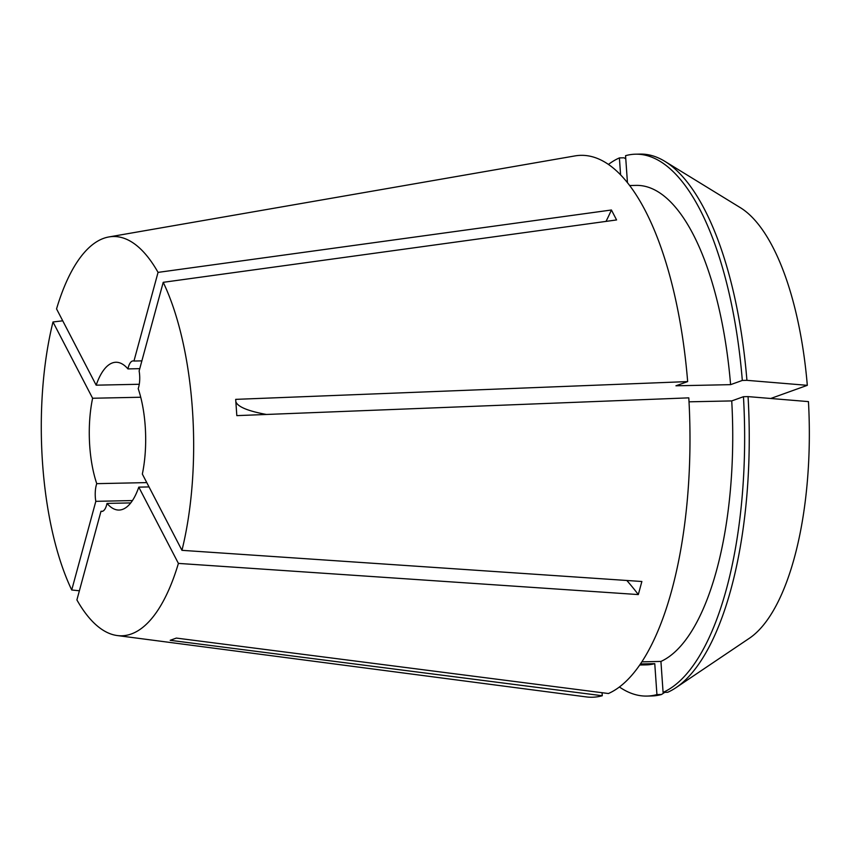 <?xml version="1.0" encoding="UTF-8"?>
<svg xmlns="http://www.w3.org/2000/svg" width="851" height="851" viewBox="0 0 851 851"><rect width="100%" height="100%" fill="white"/><g stroke="black" fill="none" stroke-linecap="round" stroke-linejoin="round"><path stroke-width="1.28" d="M606.029 221.388A328.486 240.29 152.5 0 0 611.422 209.995L616.581 219.941L163.222 282.319A199.677 76.09 -91.2 0 1 181.954 550.331L641.867 581.499L638.314 594.572L178.402 563.405A199.677 76.09 -91.2 0 1 131.309 633.974A199.677 76.09 -91.2 0 1 117.257 635.548A199.677 76.09 -91.2 0 1 76.898 599.923L100.992 511.27L102.663 511.238M140.723 397.236L92.61 398.247A73.909 28.168 -91.2 0 0 96.748 483.655A16.424 6.255 -91.2 0 0 95.823 501.335L132.437 500.569M96.748 483.655L146.776 482.602M100.992 511.27A16.424 6.255 -91.2 0 0 101.833 511.408A16.424 6.255 -91.2 0 0 102.62 511.249A16.424 6.255 -91.2 0 0 107.013 503.409A73.909 28.168 -91.2 0 0 119.034 510.047A73.909 28.168 -91.2 0 0 138.787 487.134L149.021 486.921M611.422 209.995L158.052 272.384A199.677 76.09 -91.2 0 0 108.875 236.95A199.677 76.09 -91.2 0 0 103.641 238.344A199.677 76.09 -91.2 0 0 56.549 308.902L96.163 385.173L139.266 384.269M117.257 635.548L586.296 696.905A271.001 103.269 -91.2 0 0 602.274 695.746L170.189 640.303L176.359 638.08L608.433 693.522A271.001 103.269 -91.2 0 0 688.799 397.853L236.823 415.628L235.684 399.364L687.661 381.588A271.001 103.269 -91.2 0 0 574.914 155.924L108.875 236.95M79.377 590.775L71.729 589.988L95.823 501.335M92.61 398.247L52.985 321.976A199.677 76.09 -91.2 0 0 71.729 589.988M52.985 321.976L62.729 320.816M139.755 368.653L127.937 368.909A73.909 28.168 -91.2 0 0 115.917 362.26A73.909 28.168 -91.2 0 0 112.353 362.941A73.909 28.168 -91.2 0 0 96.163 385.173M181.954 550.331L142.34 474.06A73.909 28.168 -91.2 0 0 138.202 388.652A16.424 6.255 -91.2 0 0 139.128 370.972L163.222 282.319M130.756 502.909L107.013 503.409M158.052 272.384L133.958 361.037A16.424 6.255 -91.2 0 0 133.118 360.909A16.424 6.255 -91.2 0 0 127.937 368.909M178.402 563.405L138.787 487.134M770.751 398.481L807.312 385.333L746.923 380.333L742.317 380.44L730.594 384.652L675.939 385.801L687.661 381.588M602.061 692.714L602.274 695.746M675.96 687.682A271.001 103.269 -91.2 0 0 748.061 396.609L808.45 401.608A221.728 84.494 -91.2 0 1 749.369 638.271L675.96 687.682A271.001 103.269 -91.2 0 1 667.705 692.278L663.089 692.374L660.929 661.44L641.867 661.844M660.929 661.44A239.791 91.376 -91.2 0 0 731.732 400.917L689.012 401.821M730.594 384.652A239.791 91.376 -91.2 0 0 636.197 185.39L629.644 185.529M639.739 665.014L646.281 664.876A239.791 91.376 -91.2 0 0 654.759 663.663L640.463 663.961M663.089 692.374A271.001 103.269 -91.2 0 0 743.455 396.704L731.732 400.917M742.317 380.44A271.001 103.269 -91.2 0 0 635.537 154.191A271.001 103.269 -91.2 0 0 625.559 155.68L627.453 182.699M619.411 686.991A271.001 103.269 -91.2 0 0 646.941 696.075A271.001 103.269 -91.2 0 0 656.929 694.586L654.759 663.663M748.061 396.609L743.455 396.704M746.923 380.333A271.001 103.269 -91.2 0 0 664.886 161.36A271.001 103.269 -91.2 0 0 640.154 154.095L635.537 154.191M646.941 696.075L651.558 695.98A271.001 103.269 -91.2 0 0 661.535 694.49L656.929 694.586M807.312 385.333A221.728 84.494 -91.2 0 0 740.317 207.644L664.886 161.36M664.759 692.342L661.535 694.49M620.581 174.87L619.4 157.903A271.001 103.269 -91.2 0 0 608.422 164.434M619.4 157.903L624.006 157.797L625.772 158.818M235.844 401.672A328.486 38.593 176 0 0 266.469 414.469M133.958 361.037L141.872 360.867M626.825 580.478A328.486 185.72 -164.8 0 1 638.314 594.572"/></g></svg>
